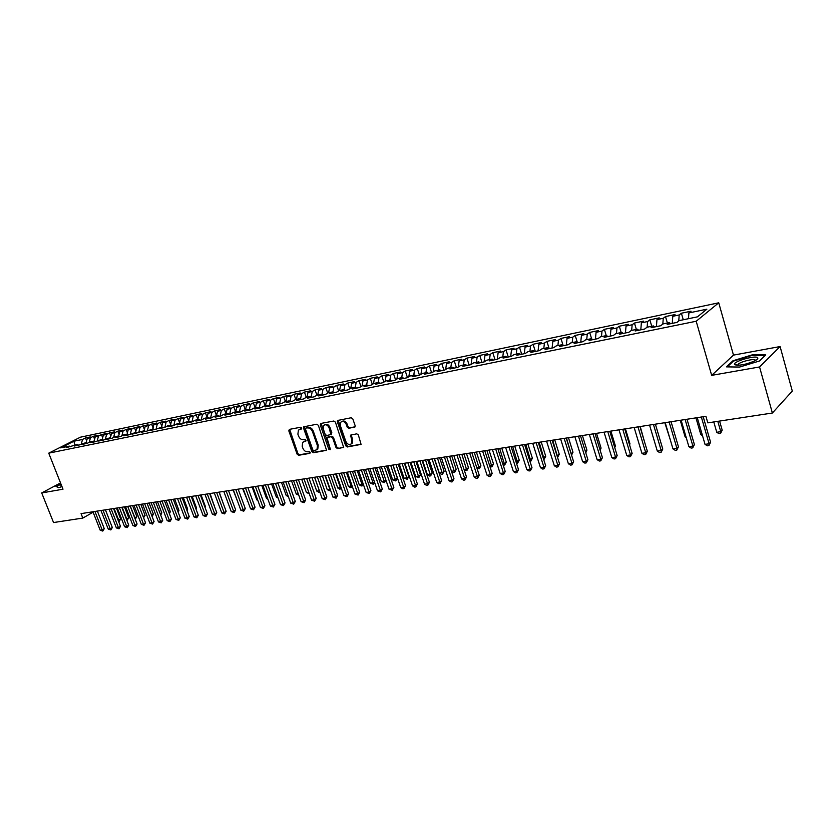<?xml version="1.0" encoding="UTF-8"?>
<svg xmlns="http://www.w3.org/2000/svg" width="834" height="834" viewBox="0 0 834 834"><rect width="100%" height="100%" fill="white"/><g stroke="black" fill="none" stroke-linecap="round" stroke-linejoin="round"><path stroke-width="1.25" d="M301.668 428.04L300.594 427.258L289.398 429.364L288.814 430.865L297.113 454.176L298.624 455.281L309.841 453.362L310.269 452.33L309.195 451.548L307.736 451.799C305.588 451.903 303.972 450.714 302.878 448.223L302.179 446.284L302.679 442.281L305.869 441.082L305.974 440.206L304.9 439.424L303.44 439.685C301.303 439.81 299.677 438.621 298.582 436.13L297.884 434.17L298.426 430.094L301.543 428.937L301.668 428.04M354.502 427.279L355.159 425.715L352.803 418.887L351.208 417.74L337.499 420.503L337.343 421.775L345.714 445.825L347.288 446.972L361.07 444.366L358.359 434.962L356.754 433.816L350.551 435.139L351.823 440.415L351.489 443.667C349.373 445.231 347.497 444.501 345.849 441.457L340.335 425.611L340.741 422.223C342.868 420.763 344.723 421.524 346.308 424.506L347.225 427.164L348.81 428.311L355.055 426.914M759.566 366.96L780.103 346.558L733.482 355.117L711.673 375.363L759.566 366.96L772.378 413.018L707.805 422.859L705.908 416.302L81.054 513.619L82.816 518.081L93.116 512.212M711.673 375.363L696.192 321.246L48.737 453.154L80.398 437.193L718.741 302.805L696.192 321.246M60.528 482.917L41.7 492.936L63.009 489.193L48.737 453.154M41.7 492.936L53.543 522.543L82.816 518.081M318.359 425.33L316.816 424.214L303.701 426.82L303.534 428.103L311.853 451.642L313.386 452.758L326.574 450.308L318.359 425.33M320.882 423.443L333.829 421.014L335.404 422.14L343.65 447.368L337.551 448.629L335.987 447.493L332.61 437.829L331.046 436.693L326.907 437.621L330.274 448.901L330.181 449.745L328.752 449.161L320.266 424.975L320.882 423.443M135.859 431.23L134.503 427.665L139.591 426.601L136.62 428.144L135.556 432.481L132.533 434.076L144.313 430.678L141.269 432.283L146.555 431.199L153.143 428.864L150.099 430.469L155.458 429.374L162.088 427.018L159.044 428.634L164.465 427.519L167.498 425.903L171.137 425.163L168.103 426.779L173.587 425.653L176.62 424.026L180.3 423.276L177.267 424.892L182.823 423.755L185.846 422.129L189.568 421.368L186.555 422.994L192.174 421.837L195.187 420.211L198.961 419.429L195.948 421.066L201.64 419.898L204.653 418.261L208.469 417.48L205.466 419.116L211.231 417.928L214.234 416.291L218.091 415.499L215.099 417.136L220.937 415.937L223.929 414.289L227.849 413.487L224.857 415.134L230.768 413.925L233.76 412.277L237.721 411.454L234.74 413.111L240.734 411.881L243.705 410.224L247.719 409.4L244.748 411.058L250.815 409.807L253.786 408.149L257.852 407.315L254.891 408.973L261.042 407.711L263.992 406.054L268.121 405.199L265.16 406.867L271.394 405.595L274.344 403.917L278.514 403.062L275.574 404.73L281.882 403.437L284.821 401.769L289.054 400.893L286.114 402.572L292.515 401.258L295.444 399.58L299.729 398.694L296.8 400.383L303.284 399.048L306.203 397.37L310.55 396.473L307.631 398.152L314.199 396.807L317.108 395.118L321.507 394.211L318.609 395.91L325.27 394.545L328.158 392.845L332.62 391.928L329.732 393.627L336.488 392.241L339.365 390.541L343.889 389.614L341.012 391.313L347.861 389.905L350.718 388.206L355.305 387.257L352.448 388.967L359.381 387.539L362.237 385.829L366.887 384.881L364.041 386.59L371.078 385.141L373.913 383.432L378.626 382.462L375.8 384.172L382.931 382.712L385.746 380.992L390.531 380.012L387.716 381.732L394.951 380.252L397.755 378.521L402.603 377.531L399.809 379.251L407.148 377.75L409.932 376.019L414.842 375.008L412.069 376.739L419.512 375.206L422.275 373.476L427.269 372.454L424.506 374.185L432.054 372.631L434.806 370.901L439.862 369.858L437.131 371.599L444.783 370.025L447.514 368.284L452.654 367.231L449.933 368.972L457.699 367.377L460.41 365.636L465.622 364.562L462.922 366.303L470.814 364.687L473.493 362.936L478.779 361.852L476.11 363.603L484.116 361.956L486.775 360.205L492.143 359.1L489.485 360.861L497.617 359.193L500.254 357.432L505.696 356.316L503.069 358.067L511.315 356.379L513.932 354.617L519.457 353.48L516.861 355.242L525.232 353.522L527.818 351.76L533.437 350.603L530.851 352.375L539.358 350.624L541.923 348.862L547.615 347.684L545.071 349.456L553.703 347.684L556.236 345.912L562.022 344.723L559.499 346.496L568.277 344.692L570.779 342.92L576.659 341.711L574.167 343.493L583.07 341.659L585.541 339.886L591.514 338.656L589.054 340.439L598.103 338.583L600.543 336.8L606.61 335.549L604.181 337.332L613.376 335.445L615.784 333.663L621.945 332.391L619.547 334.184L628.888 332.266L631.265 330.472L637.53 329.19L635.164 330.973L644.661 329.034L646.996 327.241L653.366 325.927L651.041 327.72L660.684 325.74L662.988 323.946L669.452 322.612L667.169 324.416L676.979 322.404L679.241 320.6L697.422 316.857L706.867 309.185L688.874 312.938L688.488 318.703M136.849 433.19L135.588 432.471L129.072 434.785L123.912 435.838L126.966 434.253L123.536 434.952L120.482 436.547L115.384 437.589L118.438 436.005L115.061 436.693L111.996 438.288L106.96 439.32L110.015 437.735L103.614 440.008L98.631 441.03L101.696 439.445L95.326 441.707L90.406 442.708L93.471 441.144L90.208 441.812L87.132 443.386L82.264 444.386L85.339 442.812L79.042 445.043L74.226 446.034L77.301 444.47L66.272 447.66L69.347 446.107L60.715 447.879L73.882 441.238L82.514 439.435L81.346 443.865M86.642 440.832L85.506 437.913L82.514 439.435M85.506 437.913L90.26 436.922L87.268 438.444L90.447 437.777L89.28 442.281M94.617 439.268L93.439 436.255L90.447 437.777M93.439 436.255L98.245 435.254L95.253 436.776L98.475 436.099L97.297 440.686M102.676 437.694L101.467 434.577L98.475 436.099M101.467 434.577L106.325 433.555L103.343 435.087L106.596 434.41L105.407 439.08M110.828 436.099L109.588 432.877L106.596 434.41M109.588 432.877L114.498 431.845L111.516 433.388L114.811 432.7L113.612 437.443M119.074 434.493L117.792 431.157L114.811 432.7M117.792 431.157L122.765 430.115L119.783 431.658L123.119 430.959L121.91 435.796M127.425 432.867L126.101 429.427L123.119 430.959M126.101 429.427L131.136 428.374L128.155 429.917L131.532 429.208L130.312 434.139M134.503 427.665L131.532 429.208M136.62 428.144L140.029 427.435L138.809 432.45M144.407 429.573L143.01 425.882L140.029 427.435M143.01 425.882L148.15 424.808L145.189 426.362L148.64 425.642L147.399 430.751M153.049 427.894L151.611 424.089L148.64 425.642M151.611 424.089L156.813 422.994L153.852 424.548L157.345 423.818L156.104 429.03M161.796 426.205L160.305 422.265L157.345 423.818M160.305 422.265L165.58 421.16L162.62 422.723L166.154 421.983L164.903 427.289M170.647 424.496L169.114 420.419L166.154 421.983M169.114 420.419L174.452 419.304L171.491 420.868L175.077 420.127L173.816 425.528M179.602 422.775L178.028 418.553L175.077 420.127M178.028 418.553L183.428 417.427L180.478 419.002L184.105 418.241L182.823 423.755M188.672 421.024L187.045 416.666L184.105 418.241M187.045 416.666L192.508 415.53L189.568 417.104L193.238 416.333L191.976 421.879M197.846 419.262L196.178 414.759L193.238 416.333M196.178 414.759L201.713 413.601L198.773 415.186L202.485 414.404L201.223 419.982M207.134 417.49L205.414 412.83L202.485 414.404M205.414 412.83L211.012 411.652L208.083 413.237L211.846 412.455L210.595 418.063M216.538 415.686L214.776 410.87L211.846 412.455M214.776 410.87L220.437 409.682L217.518 411.266L221.323 410.474L220.082 416.114M224.242 408.889L229.986 407.69L227.067 409.275L226.066 413.852L224.242 408.889L221.323 410.474M227.067 409.275L230.914 408.472L229.694 414.144M235.647 411.881L233.833 406.877L230.914 408.472M233.833 406.877L239.639 405.668L236.731 407.263L240.63 406.45L239.421 412.152M245.363 409.88L243.538 404.844L240.63 406.45M243.538 404.844L249.418 403.614L246.52 405.22L250.471 404.396L249.272 410.13M255.194 407.857L253.369 402.791L250.471 404.396M253.369 402.791L259.322 401.55L256.434 403.156L260.437 402.322L259.238 408.087M265.149 405.814L263.325 400.706L260.437 402.322M263.325 400.706L269.361 399.444L266.473 401.06L270.529 400.216L269.351 406.002M275.241 403.739L273.406 398.6L270.529 400.216M273.406 398.6L279.515 397.318L276.648 398.933L280.745 398.079L279.609 403.771M285.457 401.634L283.623 396.463L280.745 398.079M283.623 396.463L289.805 395.17L286.948 396.786L291.108 395.921L290.003 401.519M295.799 399.507L293.964 394.294L291.108 395.921M293.964 394.294L300.23 392.991L297.384 394.607L301.595 393.731L300.521 399.225M306.286 397.349L304.441 392.105L301.595 393.731M304.441 392.105L310.79 390.781L307.954 392.407L312.218 391.511L311.186 396.911M316.92 395.222L315.054 389.885L312.218 391.511M315.054 389.885L321.486 388.54L318.661 390.166L322.987 389.269L321.997 394.545M327.71 393.106L325.813 387.633L322.987 389.269M325.813 387.633L332.328 386.267L329.513 387.904L333.892 386.997L332.954 392.157M338.646 390.958L336.707 385.35L333.892 386.997M336.707 385.35L343.316 383.974L340.512 385.61L344.953 384.683L344.046 389.718M349.727 388.79L347.747 383.046L344.953 384.683M347.747 383.046L354.45 381.638L351.656 383.286L356.16 382.347L355.294 387.268M360.966 386.601L358.943 380.7L356.16 382.347M358.943 380.7L365.73 379.282L362.957 380.929L367.513 379.981L366.658 384.922M372.35 384.38L370.286 378.323L367.513 379.981M370.286 378.323L377.166 376.885L374.403 378.542L379.032 377.583L378.188 382.556M383.89 382.128L381.784 375.925L379.032 377.583M381.784 375.925L388.759 374.466L386.017 376.124L390.698 375.144L389.874 380.148M395.587 379.856L393.439 373.486L390.698 375.144M393.439 373.486L400.508 372.006L397.787 373.663L402.53 372.673L401.717 377.708M407.451 377.562L405.261 371.005L402.53 372.673M405.261 371.005L412.423 369.514L409.713 371.182L414.529 370.171L413.737 375.237M419.471 375.217L417.24 368.503L414.529 370.171M417.24 368.503L424.506 366.981L421.816 368.649L426.706 367.638L425.913 372.725M431.626 372.725L429.385 365.959L426.706 367.638M429.385 365.959L436.766 364.416L434.087 366.095L439.038 365.063L438.267 370.192M443.949 370.202L441.707 363.384L439.038 365.063M441.707 363.384L449.182 361.82L446.524 363.499L451.559 362.446L450.808 367.606M456.448 367.638L454.207 360.768L451.559 362.446M454.207 360.768L461.786 359.183L459.148 360.861L464.246 359.798L463.516 364.99M469.125 365.031L466.884 358.12L464.246 359.798M466.884 358.12L474.577 356.504L471.961 358.193L477.131 357.108L476.412 362.342M481.979 362.394L479.738 355.43L477.131 357.108M479.738 355.43L487.546 353.793L484.95 355.482L490.194 354.387L489.495 359.652M495.031 359.725L492.779 352.699L490.194 354.387M492.779 352.699L500.702 351.041L498.127 352.73L503.455 351.625L502.766 356.91M508.26 357.004L506.019 349.926L503.455 351.625M506.019 349.926L514.057 348.247L511.503 349.946L516.903 348.821L516.246 354.148M521.698 354.252L519.446 347.121L516.903 348.821M519.446 347.121L527.599 345.412L525.076 347.111L530.56 345.964L529.913 351.333M535.324 351.458L533.082 344.265L530.56 345.964M533.082 344.265L541.349 342.534L538.858 344.233L544.425 343.076L543.799 348.476M549.158 348.612L546.906 341.367L544.425 343.076M546.906 341.367L555.308 339.615L552.838 341.325L558.488 340.136L557.883 345.578M563.2 345.735L560.948 338.427L558.488 340.136M560.948 338.427L569.476 336.644L567.037 338.354L572.77 337.165L572.197 342.628M577.305 342.305L575.21 335.445L572.77 337.165M575.21 335.445L583.863 333.642L581.444 335.351L587.272 334.132L586.719 339.636M591.598 338.729L589.68 332.422L587.272 334.132M589.68 332.422L598.468 330.577L596.081 332.297L602.002 331.067L601.47 336.602M606.266 335.622L604.379 329.347L602.002 331.067M604.379 329.347L613.303 327.481L610.947 329.201L616.962 327.939L616.451 333.527M621.194 332.547L619.297 326.219L616.962 327.939M619.297 326.219L628.367 324.322L626.042 326.052L632.151 324.77L631.661 330.389M636.352 329.43L634.455 323.05L632.151 324.77M634.455 323.05L643.671 321.121L641.377 322.852L647.58 321.559L647.121 327.209M651.74 326.261L649.853 319.829L647.58 321.559M649.853 319.829L659.214 317.869L656.963 319.599L663.259 318.286L662.821 324.082M667.388 323.039L665.501 316.555L663.259 318.286M665.501 316.555L675.008 314.564L672.788 316.294L679.189 314.96L678.761 320.975M683.275 319.766L681.388 313.23L679.189 314.96M681.388 313.23L691.052 311.207L688.874 312.938M669.452 322.612L670.536 323.728M653.366 325.927L654.45 327.022M672.788 316.294L672.267 323.363M637.53 329.19L638.625 330.264M656.963 319.599L656.41 326.615M621.945 332.391L623.05 333.464M641.377 322.852L640.793 329.826M606.61 335.549L607.725 336.602M626.042 326.052L625.427 332.974M591.514 338.656L592.64 339.699M610.947 329.201L610.3 336.081M576.659 341.711L577.795 342.743M596.081 332.297L595.413 339.136M562.022 344.723L563.169 345.745M581.444 335.351L580.745 342.138M547.615 347.684L548.772 348.695M567.037 338.354L566.307 345.099M533.437 350.603L534.594 351.604M552.838 341.325L552.087 348.018M519.457 353.48L520.625 354.471M538.858 344.233L538.076 350.895M505.696 356.316L506.863 357.296M525.076 347.111L524.273 353.72M492.143 359.1L493.321 360.069M511.503 349.946L510.669 356.514M478.779 361.852L479.967 362.811M498.127 352.73L497.272 359.256M465.622 364.562L466.811 365.511M484.95 355.482L484.074 361.966M452.654 367.231L453.842 368.169M471.961 358.193L471.074 364.51M439.862 369.858L441.061 370.786M459.148 360.861L458.273 367.012M427.269 372.454L428.467 373.371M446.524 363.499L445.648 369.472M414.842 375.008L416.051 375.915M434.087 366.095L433.2 371.912M402.603 377.531L403.812 378.428M421.816 368.649L420.93 374.32M390.531 380.012L391.74 380.909M409.713 371.182L408.837 376.697M378.626 382.462L379.845 383.348M397.787 373.663L396.901 379.043M366.887 384.881L368.107 385.756M386.017 376.124L385.141 381.367M355.305 387.257L356.535 388.123M374.403 378.542L373.528 383.661M343.889 389.614L345.12 390.468M362.957 380.929L362.081 385.923M332.62 391.928L333.861 392.783M351.656 383.286L350.791 388.185M321.507 394.211L322.748 395.055M340.512 385.61L339.626 390.489M310.55 396.473L311.78 397.307M329.513 387.904L328.617 392.751M299.729 398.694L300.97 399.528M318.661 390.166L317.754 394.982M289.054 400.893L290.295 401.717M307.954 392.407L307.037 397.192M278.514 403.062L279.765 403.875M297.384 394.607L296.445 399.371M268.121 405.199L269.361 406.002M286.948 396.786L286.01 401.519M257.852 407.315L259.103 408.107M276.648 398.933L275.7 403.646M247.719 409.4L248.97 410.192M266.473 401.06L265.514 405.741M237.721 411.454L238.972 412.236M256.434 403.156L255.465 407.805M227.849 413.487L229.1 414.269M246.52 405.22L245.54 409.848M218.091 415.499L219.352 416.26M236.731 407.263L235.751 411.86M208.469 417.48L209.72 418.241M198.961 419.429L200.212 420.19M217.518 411.266L216.517 415.822M189.568 421.368L190.83 422.119M208.083 413.237L207.072 417.761M180.3 423.276L181.551 424.016M198.773 415.186L197.752 419.679M171.137 425.163L172.388 425.893M189.568 417.104L188.547 421.577M162.088 427.018L163.339 427.748M180.478 419.002L179.446 423.453M153.143 428.864L154.405 429.583M171.491 420.868L170.459 425.298M144.313 430.678L145.575 431.397M162.62 422.723L161.577 427.123M153.852 424.548L152.799 428.937M126.966 434.253L128.217 434.952M145.189 426.362L144.126 430.719M118.438 436.005L119.7 436.703M110.015 437.735L111.276 438.434M128.155 429.917L127.06 434.305M101.696 439.445L102.957 440.143M119.783 431.658L118.668 436.13M93.471 441.144L94.722 441.822M111.516 433.388L110.369 437.923M85.339 442.812L86.59 443.49M103.343 435.087L102.155 439.706M77.301 444.47L78.552 445.147M95.253 436.776L94.044 441.457M69.347 446.107L70.609 446.774M87.268 438.444L86.027 443.188M772.378 413.018L792.3 391.073L780.103 346.558M733.482 355.117L718.741 302.805M73.882 441.238L74.883 444.96M60.892 483.856L55.993 486.462L58.63 487.692L61.997 486.629M732.961 360.768L726.445 366.877L739.591 367.064L759.493 360.976L765.737 354.846L752.351 354.825L732.961 360.768L733.138 361.403M301.699 428.666L299.364 429.479M303.628 441.645L306.015 440.811M289.648 429.312L297.936 453.654L299.437 454.77L310.311 452.904M304.368 426.549L312.667 451.121L314.199 452.247L326.709 450.099M305.953 428.217L305.536 429.27L312.844 449.953L313.918 450.735L316.983 449.62L317.431 445.679L312.427 431.501C311.311 428.978 309.675 427.79 307.506 427.925L306.432 427.925M316.805 449.807L317.796 449.099L318.244 445.168L317.431 445.679M306.776 427.717L308.33 427.425C310.498 427.289 312.135 428.478 313.24 430.99L318.244 445.168M343.764 447.18L337.551 448.629M327.303 437.37L331.859 436.182L333.423 437.308L336.8 446.972L338.354 448.108M321.1 423.401L330.327 449.411M329.086 427.759C327.553 424.85 325.75 424.068 323.675 425.434L323.238 428.832L325.177 434.368L326.73 435.494L330.879 434.556L329.086 427.759L329.899 427.248C328.44 424.423 326.667 423.609 324.582 424.829M331.286 434.305L331.838 432.804L331.035 433.315M329.899 427.248L331.838 432.804M341.7 421.566C343.827 420.326 345.63 421.128 347.111 424.006L348.028 426.654L349.623 427.8L355.138 426.789M351.312 443.865L352.292 443.135L352.626 439.893L351.823 440.415M351.239 434.795L352.626 439.893M338.187 420.19L346.517 445.304L348.091 446.44L361.174 444.209M118.126 520.301L120.669 519.029L116.426 508.114M120.669 519.029L119.21 521.375L114.081 508.479M119.21 521.375L118.584 521.469M94.951 511.461L102.196 529.924L100.195 530.205L92.949 511.763M97.37 511.075L104.271 528.693L102.196 529.924L102.78 531.081L100.195 530.205M104.271 528.693L102.78 531.081M126.372 519.092L128.717 517.841L124.464 506.863M128.717 517.841L127.248 520.197L122.118 507.228M134.712 517.862L136.859 516.642L132.596 505.592M136.859 516.642L135.389 519.009L130.24 505.957M102.999 510.199L110.255 528.777L108.232 529.069L100.977 510.512M105.418 509.824L112.34 527.547L110.255 528.777L110.839 529.944L108.232 529.069M112.34 527.547L110.839 529.944M111.141 508.938L118.418 527.62L116.364 527.912L109.098 509.251M113.56 508.563L120.492 526.379L118.418 527.62L118.991 528.798L116.364 527.912M120.492 526.379L118.991 528.798M61.32 484.919L60.83 485.784L61.716 485.92L60.83 485.784M58.776 487.64L56.462 486.566L61.007 484.137M757.616 357.692C755.291 355.076 733.399 361.393 734.493 364.343L734.702 364.708C739.039 365.928 745.721 364.646 754.739 360.882C757.376 359.496 758.335 358.432 757.616 357.692M755.25 360.069C753.873 358.422 740.832 361.57 738.278 364.156L737.84 365.302M727.29 366.887L733.451 361.101L752.258 355.336L765.205 355.367M143.135 516.59L145.085 515.422L140.81 504.309M145.085 515.422L143.584 517.758M151.642 515.256L153.404 514.192L149.119 503.017M153.404 514.192L152.111 516.486M119.377 507.656L126.674 526.452L124.6 526.744L117.302 507.979M121.795 507.27L128.749 525.212L126.674 526.452L127.237 527.63L124.6 526.744M128.749 525.212L127.237 527.63M127.706 506.353L135.014 525.264L132.919 525.566L125.611 506.676M130.125 505.977L137.089 524.013L135.014 525.264L135.577 526.452L132.919 525.566M137.089 524.013L135.577 526.452M160.243 513.911L161.827 512.952L157.532 501.703M161.827 512.952L160.712 515.141M136.13 505.039L143.458 524.065L141.342 524.367L134.013 505.373M138.548 504.664L145.533 522.814L143.458 524.065L144.021 525.264L141.342 524.367M145.533 522.814L144.021 525.264M168.948 512.535L170.334 511.69L166.039 500.379M170.334 511.69L169.427 513.775M144.657 503.715L152.007 522.855L149.859 523.158L142.52 504.049M147.076 503.34L154.071 521.594L152.007 522.855L152.559 524.065L149.859 523.158M154.071 521.594L152.559 524.065M177.767 511.148L178.956 510.418L174.64 499.045M178.956 510.418L178.236 512.389M153.289 502.37L160.649 521.625L158.481 521.938L151.121 502.704M155.697 501.995L162.713 520.364L160.649 521.625L161.191 522.845L158.481 521.938M162.713 520.364L161.191 522.845M186.68 509.741L187.671 509.136L183.344 497.689M187.671 509.136L187.077 510.804M162.015 501.005L169.396 520.385L167.196 520.697L159.826 501.349M164.423 500.64L171.46 519.113L169.396 520.385L169.928 521.604L167.196 520.697M171.46 519.113L169.928 521.604M195.698 508.323L196.48 507.833L192.154 496.313M196.48 507.833L196.011 509.157M170.855 499.629L178.247 519.123L176.026 519.446L168.635 499.983M173.253 499.264L180.3 517.851L178.247 519.123L178.778 520.364L176.026 519.446M180.3 517.851L178.778 520.364M204.83 506.874L205.404 506.519L201.067 494.927M205.404 506.519L205.06 507.489M179.79 498.242L187.202 517.851L184.95 518.175L177.548 498.586M182.198 497.867L189.255 516.58L187.202 517.851L187.723 519.102L184.95 518.175M189.255 516.58L187.723 519.102M214.067 505.404L210.085 493.519M214.432 505.185L214.213 505.79M188.838 496.835L196.271 516.569L193.988 516.892L186.566 497.189M191.236 496.459L198.315 515.287L196.271 516.569L196.782 517.82L193.988 516.892M198.315 515.287L196.782 517.82M223.418 503.924L219.206 492.102M198.002 495.406L205.445 515.266L203.142 515.6L195.698 495.761M200.389 495.031L207.489 513.973L205.445 515.266L205.946 516.527L203.142 515.6M207.489 513.973L205.946 516.527M207.27 493.957L214.734 513.952L212.399 514.276L204.945 494.322M209.657 493.592L216.767 512.66L214.734 513.952L215.224 515.224L212.399 514.276M216.767 512.66L215.224 515.224M233.124 489.933L238.065 502.662M216.652 492.498L224.127 512.618L221.771 512.952L214.296 492.863M219.04 492.123L226.16 511.315L224.127 512.618L224.617 513.89L221.771 512.952M226.16 511.315L224.617 513.89M242.569 488.463L247.792 501.234M247.959 501.693L247.281 501.307M226.16 491.017L233.645 511.263L231.258 511.607L223.773 491.393M228.537 490.653L235.678 509.96L233.645 511.263L234.125 512.556L231.258 511.607M235.678 509.96L234.125 512.556M252.118 486.973L256.841 499.9L257.633 499.785M257.894 500.504L256.841 499.9M235.782 489.516L243.278 509.897L240.859 510.241L233.364 489.902M238.159 489.151L245.3 508.584L243.278 509.897L243.747 511.2L240.859 510.241M245.3 508.584L243.747 511.2M261.782 485.471L266.515 498.471L267.599 498.315M267.954 499.305L266.515 498.471M245.519 488.005L253.036 508.511L250.586 508.855L243.069 488.38M247.896 487.629L255.058 507.197L253.036 508.511L253.494 509.824L250.586 508.855M255.058 507.197L253.494 509.824M271.571 483.949L276.315 497.033L277.691 496.835M278.149 498.086L276.315 497.033M255.381 486.472L262.918 507.114L260.437 507.458L252.91 486.858M257.748 486.097L264.931 505.79L262.918 507.114L263.367 508.427L260.437 507.458M264.931 505.79L263.367 508.427M281.485 482.406L286.239 495.573L287.918 495.333M288.387 496.647L286.239 495.573M265.368 484.908L272.916 505.685L270.404 506.05L262.866 485.305M267.735 484.544L274.928 504.361L272.916 505.685L273.354 507.02L270.404 506.05M274.928 504.361L273.354 507.02M291.525 480.843L296.279 494.103L298.27 493.801M298.739 495.125L296.279 494.103M275.491 483.334L283.049 504.247L280.505 504.612L272.947 483.73M277.847 482.969L285.051 502.923L283.049 504.247L283.477 505.592L280.505 504.612M285.051 502.923L283.477 505.592M301.679 479.258L306.453 492.602L308.757 492.268M309.237 493.592L306.453 492.602M285.739 481.739L293.307 502.798L290.732 503.163L283.164 482.146M288.084 481.374L295.299 501.453L293.307 502.798L293.724 504.143L290.732 503.163M295.299 501.453L293.724 504.143M311.979 477.653L316.753 491.09L319.349 490.705L314.564 477.246M319.839 491.977L318.682 492.216L316.753 491.09M319.349 490.705L319.724 492.06M296.112 480.123L303.701 501.317L301.095 501.693L293.505 480.53M298.457 479.758L305.682 499.973L303.701 501.317L304.108 502.683L301.095 501.693M305.682 499.973L304.108 502.683M322.404 476.026L327.178 489.558L329.805 489.172L325.031 475.62M330.556 490.267L329.128 490.684L327.178 489.558M330.17 490.528L330.097 488.974M332.954 474.39L337.749 488.005L340.408 487.609L335.622 473.973M341.419 488.526L339.699 489.141L337.749 488.005M340.762 488.985L340.96 487.223M343.65 472.722L348.445 486.43L351.145 486.034L346.35 472.305M352.355 486.576L350.405 487.577L348.445 486.43M351.489 487.421L351.145 486.034L351.969 485.461M354.481 471.033L359.287 484.835L362.019 484.429L357.213 470.605M363.405 484.481L361.258 485.982L359.287 484.835M362.352 485.826L362.019 484.429L363.113 483.657M365.459 469.323L370.275 483.22L373.038 482.813L368.232 468.896M374.602 482.354L373.361 484.22L370.275 483.22M373.361 484.22L373.038 482.813L374.414 481.833M376.582 467.593L381.399 481.583L384.203 481.166L379.387 467.155M385.944 480.186L384.505 482.584L381.399 481.583M384.505 482.584L384.203 481.166L385.871 479.977M387.852 465.831L392.678 479.925L395.524 479.498L397.38 478.163L392.897 465.049M397.38 478.163L395.806 480.937L390.698 465.393M395.806 480.937L392.678 479.925M399.277 464.058L404.104 478.236L406.982 477.819L408.827 476.475L404.344 463.266M408.827 476.475L407.263 479.258L402.155 463.61M407.263 479.258L404.104 478.236M410.849 462.255L415.686 476.537L418.605 476.11L420.44 474.754L415.947 461.463M420.44 474.754L418.866 477.569L413.768 461.796M418.866 477.569L415.686 476.537M422.577 460.431L427.425 474.807L430.386 474.379L432.2 473.014L427.706 459.628M432.2 473.014L430.625 475.849L425.538 459.961M430.625 475.849L429.447 476.016L427.425 474.807M434.472 458.575L439.32 473.066L442.322 472.617L444.126 471.252L439.633 457.772M444.126 471.252L442.552 474.098L437.475 458.106M442.552 474.098L441.353 474.275L439.32 473.066M451.486 471.273L454.426 470.835L456.219 469.469L451.715 455.885M456.219 469.469L454.634 472.336L449.568 456.219M454.634 472.336L453.425 472.513L451.507 471.366M464.017 469.427L466.696 469.031L468.479 467.655L463.965 453.977M468.479 467.655L466.894 470.543L461.838 454.311M466.894 470.543L464.142 469.813M476.735 467.561L479.133 467.207L480.905 465.82L476.391 452.049M480.905 465.82L479.321 468.729L474.275 452.372M479.321 468.729L476.954 468.239M489.631 465.664L491.747 465.351L493.509 463.965L488.995 450.079M493.509 463.965L491.914 466.884L486.889 450.412M491.914 466.884L489.954 466.644M502.714 463.735L504.549 463.464L506.29 462.078L501.766 448.087M506.29 462.078L504.695 465.018L499.681 448.421M504.695 465.018L503.142 465.038M515.996 461.786L519.248 460.159L514.724 446.075M519.248 460.159L517.653 463.12L512.649 446.398M517.653 463.12L516.475 463.287M529.465 459.805L532.394 458.22L527.87 444.022M532.394 458.22L530.799 461.202L525.816 444.345M530.799 461.202L529.955 461.327M543.132 457.793L545.728 456.25L541.203 441.947M545.728 456.25L544.133 459.253L539.16 442.27M557.008 455.75L559.26 454.249L554.735 439.841M559.26 454.249L557.665 457.272L552.713 440.154M571.092 453.675L572.989 452.226L568.465 437.704M571.363 454.54L566.453 438.017M572.989 452.226L571.551 455.124M585.374 451.517L586.928 450.162L582.393 435.536M586.928 450.162L585.781 452.82M599.823 449.172L601.064 448.077L596.529 433.336M601.064 448.077L600.188 450.35M614.491 446.784L615.409 445.961L610.884 431.095M615.409 445.961L614.762 447.649M629.389 444.345L629.972 443.803L625.448 428.832M629.972 443.803L629.555 444.897M644.515 441.853L640.231 426.528M306.631 478.487L314.23 499.827L311.593 500.202L303.993 478.893M308.966 478.122L316.211 498.471L314.23 499.827L314.627 501.203L311.593 500.202M316.211 498.471L314.627 501.203M317.285 476.829L324.895 498.315L322.216 498.69L314.606 477.246M319.61 476.464L326.865 496.96L324.895 498.315L325.281 499.691L322.216 498.69M326.865 496.96L325.281 499.691M328.075 475.14L335.706 496.783L332.995 497.158L325.364 475.568M330.4 474.786L337.666 495.417L335.706 496.783L336.071 498.169L332.995 497.158M337.666 495.417L336.071 498.169M339.021 473.441L346.652 495.219L343.9 495.615L336.269 473.868M341.325 473.087L348.602 493.853L346.652 495.219L347.007 496.626L343.9 495.615M348.602 493.853L347.007 496.626M350.103 471.71L357.755 493.645L354.961 494.041L347.319 472.148M352.396 471.356L359.694 492.279L357.755 493.645L358.088 495.062L354.961 494.041M359.694 492.279L358.088 495.062M361.331 469.969L368.993 492.05L366.168 492.456L358.516 470.407M363.624 469.605L370.921 490.673L368.993 492.05L369.326 493.478L366.168 492.456M370.921 490.673L369.326 493.478M372.715 468.187L380.398 490.434L377.531 490.84L369.858 468.635M374.998 467.832L382.306 489.047L380.398 490.434L380.711 491.872L377.531 490.84M382.306 489.047L380.711 491.872M384.266 466.394L391.949 488.797L389.04 489.204L381.357 466.842M386.528 466.039L393.856 487.4L391.949 488.797L392.241 490.246L389.04 489.204M393.856 487.4L392.241 490.246M395.962 464.569L403.656 487.129L400.716 487.546L393.022 465.028M398.225 464.215L405.553 485.732L403.656 487.129L403.937 488.599L402.759 488.766L400.716 487.546M405.553 485.732L403.937 488.599M407.826 462.724L415.53 485.451L412.549 485.868L404.844 463.193M410.078 462.37L417.407 484.043L415.53 485.451L415.801 486.92L414.602 487.098L412.549 485.868M417.407 484.043L415.801 486.92M419.846 460.848L427.561 483.741L424.537 484.168L416.833 461.317M422.087 460.504L429.437 482.333L427.561 483.741L427.821 485.232L426.612 485.398L424.537 484.168M429.437 482.333L427.821 485.232M432.043 458.95L439.768 482.01L436.703 482.438L428.978 459.43M434.274 458.606L441.624 480.592L439.768 482.01L440.008 483.512L438.778 483.678L436.703 482.438M441.624 480.592L440.008 483.512M444.418 457.022L452.143 480.248L449.036 480.686L441.311 457.512M446.628 456.678L453.988 478.831L452.143 480.248L452.372 481.771L451.121 481.937L449.036 480.686M453.988 478.831L452.372 481.771M456.959 455.072L464.705 478.466L461.546 478.914L453.811 455.562M459.159 454.728L466.529 477.038L464.705 478.466L464.903 479.998L463.641 480.175L461.546 478.914M466.529 477.038L464.903 479.998M469.688 453.091L477.434 476.662L474.233 477.111L466.487 453.592M471.877 452.747L479.248 475.224L477.434 476.662L477.621 478.205L476.339 478.382L474.233 477.111M479.248 475.224L477.621 478.205M482.594 451.079L490.35 474.827L487.098 475.286L479.352 451.58M484.762 450.735L492.154 473.389L490.35 474.827L490.517 476.381L489.224 476.568L487.098 475.286M492.154 473.389L490.517 476.381M495.698 449.036L503.455 472.972L500.16 473.431L492.404 449.547M497.846 448.702L505.237 471.523L503.455 472.972L503.6 474.536L502.287 474.723L500.16 473.431M505.237 471.523L503.6 474.536M508.98 446.972L516.746 471.085L513.4 471.554L505.644 447.493M511.117 446.638L518.519 469.625L516.746 471.085L516.882 472.669L515.548 472.857L513.4 471.554M518.519 469.625L516.882 472.669M522.47 444.866L530.236 469.167L526.848 469.646L519.082 445.398M524.586 444.532L531.988 467.707L530.236 469.167L530.351 470.762L528.996 470.96L526.848 469.646M531.988 467.707L530.351 470.762M536.158 442.739L543.924 467.217L540.484 467.707L532.717 443.271M538.264 442.406L545.665 465.758L543.924 467.217L544.018 468.833L542.642 469.031L540.484 467.707M545.665 465.758L544.018 468.833M550.044 440.571L557.821 465.247L554.329 465.747L546.551 441.113M552.129 440.248L559.541 463.777L557.821 465.247L557.894 466.884L556.497 467.082L554.329 465.747M559.541 463.777L557.894 466.884M564.149 438.371L571.926 463.245L568.381 463.746L560.604 438.924M566.213 438.058L573.625 461.765L571.926 463.245L571.978 464.892L570.56 465.091L568.381 463.746M573.625 461.765L571.978 464.892M578.462 436.151L586.239 461.212L582.643 461.723L574.866 436.703M580.506 435.828L587.918 459.732L586.239 461.212L586.271 462.88L584.832 463.078L582.643 461.723M587.918 459.732L586.271 462.88M592.995 433.878L600.782 459.148L597.123 459.67L589.346 434.451M595.028 433.565L602.429 457.657L600.782 459.148L600.782 460.827L599.323 461.035L597.123 459.67M602.429 457.657L600.782 460.827M607.757 431.585L615.534 457.053L611.822 457.585L604.045 432.158M609.769 431.272L617.17 455.562L615.534 457.053L615.523 458.752L614.033 458.961L611.822 457.585M617.17 455.562L615.523 458.752M622.748 429.249L630.525 454.926L626.761 455.468L618.984 429.833M624.729 428.937L632.141 453.425L630.525 454.926L630.483 456.636L628.982 456.855L626.761 455.468M632.141 453.425L630.483 456.636M637.979 426.872L645.745 452.768L641.919 453.31L634.142 427.477M639.939 426.57L647.34 451.257L645.745 452.768L645.683 454.499L644.15 454.707L641.919 453.31M647.34 451.257L645.683 454.499M664.802 422.702L670.077 439.122M653.439 424.464L661.216 450.568L657.328 451.121L649.55 425.069M655.378 424.162L662.78 449.057L661.216 450.568L661.122 452.32L659.569 452.539L657.328 451.121M662.78 449.057L661.122 452.32M680.252 420.294L685.121 436.912L685.975 436.787M686.215 437.61L685.121 436.912M669.149 422.025L676.927 448.348L672.975 448.901L665.198 422.64M671.068 421.723L678.459 446.816L676.927 448.348L676.801 450.11L675.227 450.329L672.975 448.901M678.459 446.816L676.801 450.11M695.942 417.844L700.81 434.597L702.134 434.41M702.499 435.682L700.81 434.597M685.121 419.533L692.887 446.075L688.874 446.649L681.107 420.159M687.007 419.241L694.399 444.543L692.887 446.075L692.741 447.858L691.136 448.087L688.874 446.649M694.399 444.543L692.741 447.858M713.779 421.952L716.75 432.262L720.774 431.668L722.202 430.188L719.586 421.066M722.202 430.188L720.586 433.451L720.774 431.668L717.803 421.337M720.586 433.451L718.971 433.68L716.75 432.262M701.342 417.01L709.098 443.771L705.022 444.355L697.266 417.646M703.198 416.719L710.589 442.239L709.098 443.771L708.931 445.575L707.295 445.804L705.022 444.355M710.589 442.239L708.931 445.575M300.615 428.864L299.781 429.364M304.91 441.009L304.097 441.509M299.437 454.77L298.624 455.281M297.936 453.654L297.113 454.176M289.638 430.365L288.814 430.865M326.626 450.245L326.084 450.589M314.199 452.247L313.386 452.758M312.667 451.121L311.853 451.642M304.358 427.602L303.534 428.103M313.24 430.99L312.427 431.501M308.33 427.425L307.506 427.925M343.691 447.316L343.128 447.681M336.8 446.972L335.987 447.493M333.423 437.308L332.61 437.829M331.859 436.182L331.046 436.693M328.2 436.839L327.387 437.35M329.555 448.64L328.752 449.161M321.08 424.475L320.266 424.975M349.623 427.8L348.81 428.311M348.028 426.654L347.225 427.164M347.111 424.006L346.308 424.506M351.218 435.848L350.416 436.37M361.112 444.313L360.528 444.71M348.091 446.44L347.288 446.972M346.517 445.304L345.714 445.825M338.156 421.274L337.343 421.775M306.474 427.873L305.901 428.228M317.796 449.099L316.983 449.62M331.692 434.045L330.879 434.556M352.292 443.135L351.489 443.667M737.746 365.094L734.493 364.343M738.59 365.271L738.278 364.156"/></g></svg>

